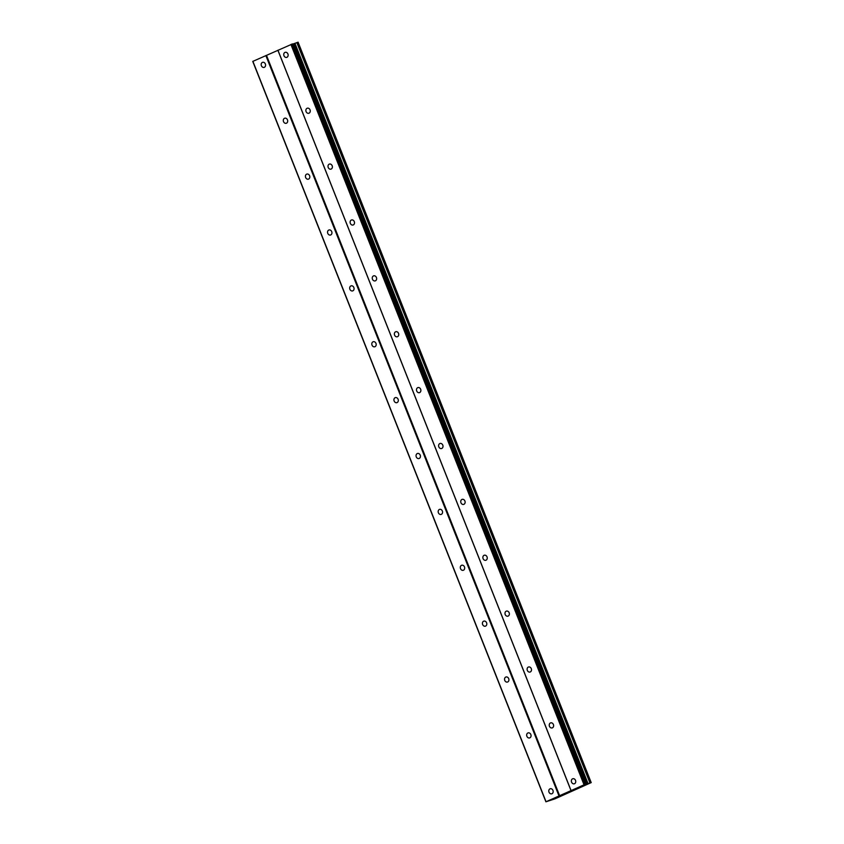 <?xml version="1.0" encoding="UTF-8"?>
<svg xmlns="http://www.w3.org/2000/svg" width="844" height="844" viewBox="0 0 844 844"><rect width="100%" height="100%" fill="white"/><g stroke="black" fill="none" stroke-linecap="round" stroke-linejoin="round"><path stroke-width="1.27" d="M571.578 782.145A2.637 2.152 73.2 0 1 575.524 780.394A2.637 2.152 73.2 0 1 571.578 782.145M549.455 726.273A2.637 2.152 73.2 0 1 553.4 724.521A2.637 2.152 73.2 0 1 549.455 726.273M527.331 670.389A2.637 2.152 73.2 0 1 531.277 668.638A2.637 2.152 73.2 0 1 527.331 670.389M505.208 614.516A2.637 2.152 73.2 0 1 509.154 612.765A2.637 2.152 73.2 0 1 505.208 614.516M483.084 558.633A2.637 2.152 73.2 0 1 487.03 556.882A2.637 2.152 73.2 0 1 483.084 558.633M460.961 502.76A2.637 2.152 73.2 0 1 464.907 501.009A2.637 2.152 73.2 0 1 460.961 502.76M438.838 446.877A2.637 2.152 73.2 0 1 442.783 445.126A2.637 2.152 73.2 0 1 438.838 446.877M416.714 391.004A2.637 2.152 73.2 0 1 420.66 389.242A2.637 2.152 73.2 0 1 416.714 391.004M394.591 335.121A2.637 2.152 73.2 0 1 398.537 333.369A2.637 2.152 73.2 0 1 394.591 335.121M372.468 279.237A2.637 2.152 73.2 0 1 376.413 277.486A2.637 2.152 73.2 0 1 372.468 279.237M350.344 223.365A2.637 2.152 73.2 0 1 354.29 221.613A2.637 2.152 73.2 0 1 350.344 223.365M328.221 167.481A2.637 2.152 73.2 0 1 332.167 165.73A2.637 2.152 73.2 0 1 328.221 167.481M306.087 111.608A2.637 2.152 73.2 0 1 310.043 109.857A2.637 2.152 73.2 0 1 306.087 111.608M283.964 55.725A2.637 2.152 73.2 0 1 287.92 53.974A2.637 2.152 73.2 0 1 283.964 55.725M549.011 792.157A2.637 2.152 73.2 0 1 552.957 790.406A2.637 2.152 73.2 0 1 549.011 792.157M526.888 736.284A2.637 2.152 73.2 0 1 530.834 734.533A2.637 2.152 73.2 0 1 526.888 736.284M504.765 680.401A2.637 2.152 73.2 0 1 508.71 678.65A2.637 2.152 73.2 0 1 504.765 680.401M482.641 624.528A2.637 2.152 73.2 0 1 486.587 622.777A2.637 2.152 73.2 0 1 482.641 624.528M460.518 568.645A2.637 2.152 73.2 0 1 464.464 566.894A2.637 2.152 73.2 0 1 460.518 568.645M438.395 512.772A2.637 2.152 73.2 0 1 442.34 511.021A2.637 2.152 73.2 0 1 438.395 512.772M416.271 456.889A2.637 2.152 73.2 0 1 420.217 455.138A2.637 2.152 73.2 0 1 416.271 456.889M394.148 401.016A2.637 2.152 73.2 0 1 398.094 399.265A2.637 2.152 73.2 0 1 394.148 401.016M372.025 345.133A2.637 2.152 73.2 0 1 375.97 343.381A2.637 2.152 73.2 0 1 372.025 345.133M349.901 289.26A2.637 2.152 73.2 0 1 353.847 287.498A2.637 2.152 73.2 0 1 349.901 289.26M327.778 233.377A2.637 2.152 73.2 0 1 331.724 231.625A2.637 2.152 73.2 0 1 327.778 233.377M305.644 177.493A2.637 2.152 73.2 0 1 309.6 175.742A2.637 2.152 73.2 0 1 305.644 177.493M283.521 121.62A2.637 2.152 73.2 0 1 287.477 119.869A2.637 2.152 73.2 0 1 283.521 121.62M261.397 65.737A2.637 2.152 73.2 0 1 265.354 63.986A2.637 2.152 73.2 0 1 261.397 65.737M292.551 43.899L585.683 784.308L292.551 43.899L252.757 61.412L545.899 801.8L584.048 784.825L591.243 782.588L554.877 798.878L545.899 801.8M298.059 42.211L591.201 782.599L298.101 42.2L292.646 44.12M570.449 791.419L569.869 791.683L570.449 791.419M569.795 791.704L570.344 791.45M568.582 792.136L570.027 791.704M567.084 792.801L568.624 792.326M277.887 50.25L571.029 790.649M266.482 55.314L559.625 795.713M277.929 50.197L571.071 790.585M290.906 44.437L584.048 784.825M291.686 44.141L584.829 784.53M293.374 43.899L586.517 784.298M294.862 43.35L588.004 783.738M252.883 61.306L546.026 801.705M265.86 55.556L559.002 795.945M292.341 43.941L585.483 784.329M294.071 43.656L587.213 784.044M294.936 43.318L588.078 783.717M296.835 42.601L589.977 782.989M297.077 42.506L590.22 782.894"/></g></svg>
